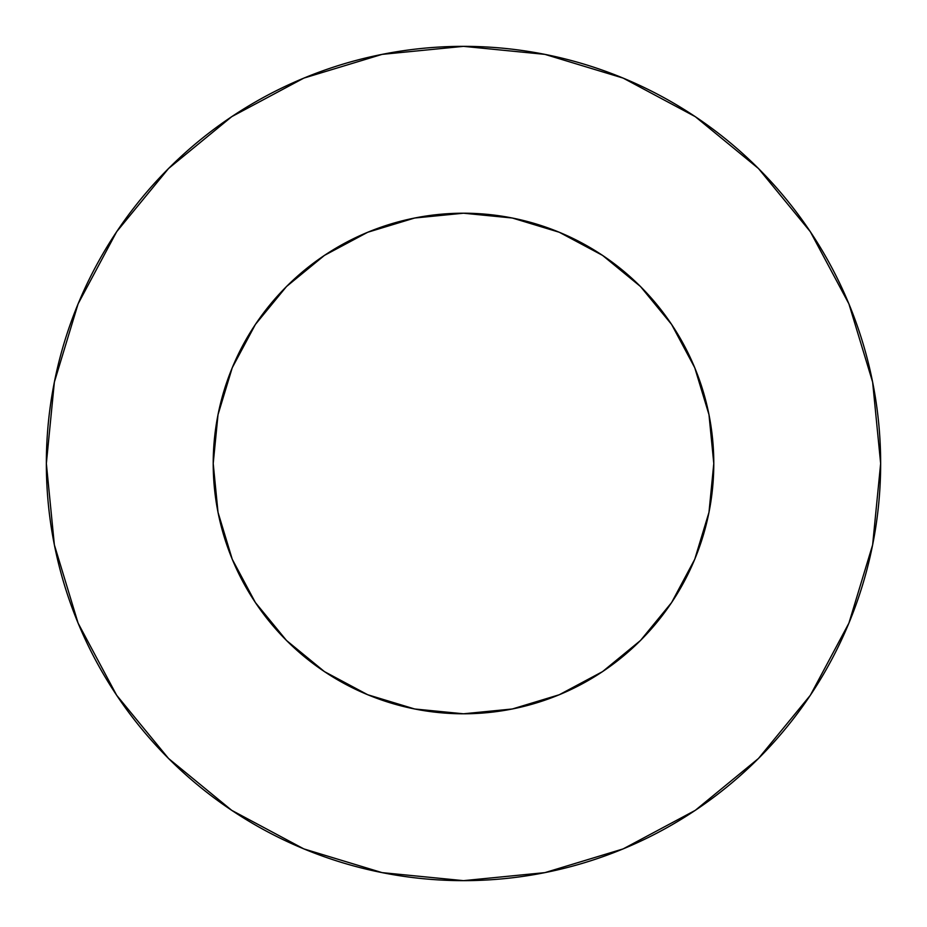 <?xml version="1.0" encoding="UTF-8"?>
<svg xmlns="http://www.w3.org/2000/svg" width="927" height="927" viewBox="0 0 927 927"><rect width="100%" height="100%" fill="white"/><g stroke="black" fill="none" stroke-linecap="round" stroke-linejoin="round"><path stroke-width="1.39" d="M375.354 229.247L414.67 218.019L367.718 232.26L324.45 255.388L286.513 286.513L255.388 324.45L232.26 367.718L218.019 414.67L213.21 463.5A250.29 250.29 0 0 1 463.5 213.21A250.29 250.29 0 0 1 713.79 463.5A250.29 250.29 0 0 1 463.5 713.79A250.29 250.29 0 0 1 213.21 463.5L218.019 512.33L232.26 559.282L255.388 602.55L286.513 640.487L324.45 671.611L367.718 694.74L414.67 708.981L370.951 696.05M46.35 463.5A417.15 417.15 0 0 1 463.5 46.35A417.15 417.15 0 0 1 880.65 463.5A417.15 417.15 0 0 1 463.5 880.65A417.15 417.15 0 0 1 46.35 463.5L54.369 544.879L78.1 623.141L116.651 695.262L168.529 758.471L231.738 810.349L303.859 848.9L382.121 872.631L463.5 880.65L544.879 872.631L623.141 848.9L695.262 810.349L758.471 758.471L810.349 695.262L848.9 623.141L872.631 544.879L880.65 463.5L872.631 382.121L848.9 303.859L810.349 231.738L758.471 168.529L695.262 116.651L623.141 78.1L544.879 54.369L463.5 46.35L382.121 54.369L303.859 78.1L231.738 116.651L168.529 168.529L116.651 231.738L78.1 303.859L54.369 382.121L46.35 463.5M551.646 697.753L512.33 708.981L559.282 694.74L602.55 671.611L640.487 640.487L671.611 602.55L694.74 559.282L708.981 512.33L696.05 556.049M229.247 551.646L218.019 512.33M218.019 414.67L230.95 370.951M697.753 375.354L708.981 414.67L694.74 367.718L671.611 324.45L640.487 286.513L602.55 255.388L559.282 232.26L512.33 218.019L556.049 230.95M810.349 231.738L758.471 168.529L695.366 116.732M231.738 116.651L168.529 168.529L116.732 231.634M116.651 695.262L168.529 758.471L231.634 810.268M695.262 810.349L758.471 758.471L810.268 695.366M414.67 708.981L463.5 713.79L512.33 708.981M708.981 512.33L713.79 463.5L708.981 414.67M512.33 218.019L463.5 213.21L414.67 218.019"/></g></svg>
